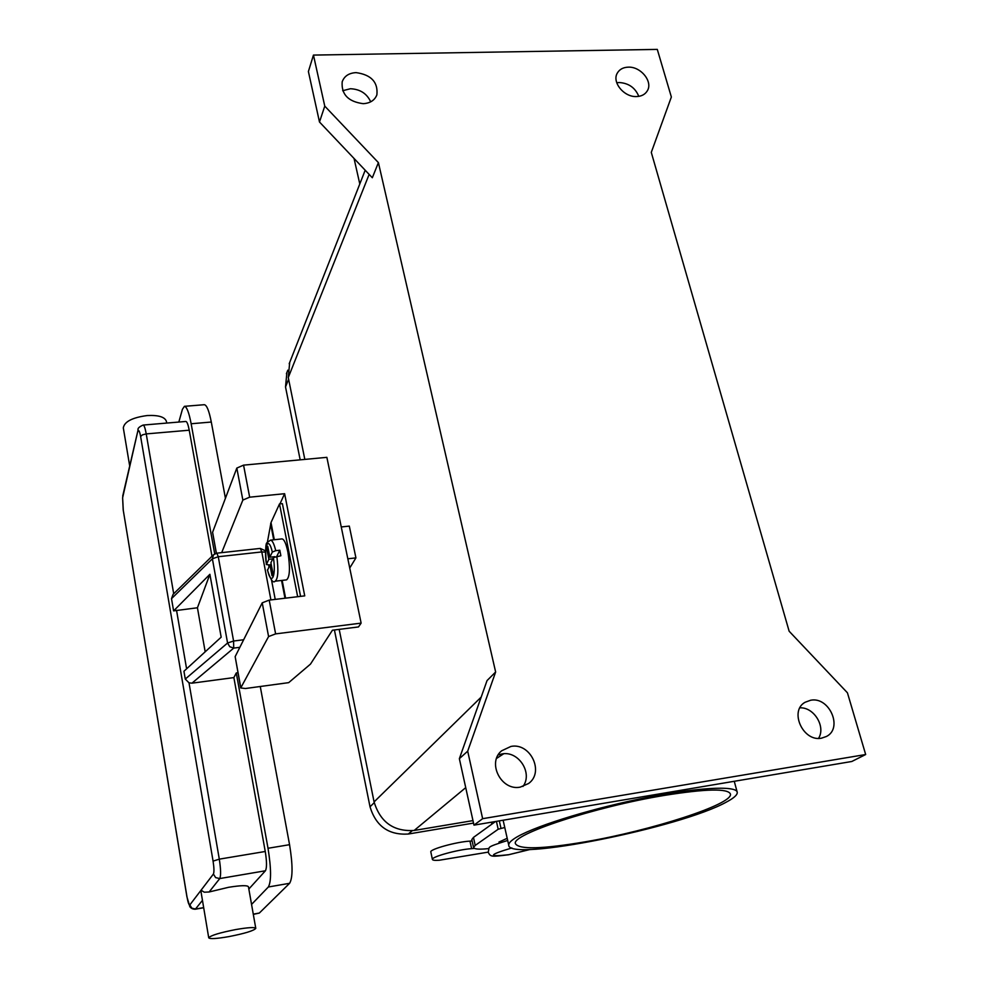 <?xml version="1.0" encoding="UTF-8"?>
<svg xmlns="http://www.w3.org/2000/svg" width="988" height="988" viewBox="0 0 988 988"><rect width="100%" height="100%" fill="white"/><g stroke="black" fill="none" stroke-linecap="round" stroke-linejoin="round"><path stroke-width="1.48" d="M248.84 889.027L265.426 870.774L219.756 878.554C221.016 875.763 220.867 869.292 219.299 859.152L189.004 682.819L185.275 679.065L183.941 671.247L221.176 637.174L209.888 574.3L197.439 607.768L173.604 610.88L171.504 598.654L212.383 558.788L213.507 554.787L173.085 594.344L171.504 598.654M189.004 682.819L191.944 683.177L233.724 648.103L239.849 647.325M186.991 896.906L123.191 509.796L122.623 497.754L138.061 430.002L122.697 496.124M201.12 892.312L201.046 890.225L204.306 892.201L209.123 891.979L228.586 887.298C240.788 885.347 247.408 885.174 248.445 886.779L255.769 928.3M228.821 936.624C216.533 938.748 209.827 939.143 208.727 937.81C210.617 935.475 219.657 932.721 235.873 929.535C248.161 927.436 254.793 927.053 255.781 928.374C253.842 930.721 244.851 933.475 228.821 936.624M129.7 466.003L123.315 427.89C124.34 421.678 132.293 417.566 147.15 415.553C158.512 414.985 164.947 416.961 166.429 421.456L166.713 423.074M211.975 556.281L189.227 430.212C188.14 424.544 187.016 421.629 185.855 421.456L143.149 425.062C139.185 426.791 137.48 428.446 138.061 430.002L138.122 429.755M178.828 422.049L182.422 409.291L184.423 406.327C186.732 406.648 188.98 412.453 191.153 423.753L214.705 553.86M265.426 870.774C266.921 867.958 266.859 861.536 265.253 851.483L233.872 677.595L236.28 672.964L268.02 848.272C271.268 868.576 271.379 881.481 268.353 886.989L251.557 904.415M233.872 677.595L191.944 683.177M225.425 498.298L211.296 422.037C209.086 410.798 206.764 405.018 204.306 404.709L184.423 406.327M253.311 914.382L259.325 913.06L289.62 883.297C292.868 877.776 292.843 864.908 289.558 844.691L260.264 686.499M236.28 672.964L237.972 672.742M205.183 651.808L197.439 607.768M173.604 610.88L209.888 574.3M267.427 570.014C270.527 579.758 273.096 583.488 275.133 581.203L286.594 579.87C289.879 576.967 290.311 567.705 287.891 552.082C286.1 543.536 284.112 539.139 281.951 538.905L270.477 540.152C272.293 540.238 274.047 543.746 275.738 550.674L279.802 550.217L280.864 555.762L273.38 557.603L270.897 562.728L273.021 573.756L272.009 575.794L269.897 564.79L267.575 570.237M664.554 795.377C706.185 788.745 728.156 788.313 730.453 794.08C733.034 804.356 650.561 830.71 585.402 841.788C542.461 849.075 519.132 849.705 515.44 843.69C510.611 834.749 594.727 806.776 664.554 795.377M726.439 802.046C680.695 827.648 507.832 862.265 508.734 845.111C508.573 843.394 510.413 841.233 514.266 838.651C529.926 827.932 585.316 810.16 640.335 798.823C695.416 787.424 736.85 785.114 737.246 792.388C737.456 794.895 733.862 798.106 726.439 802.046M507.19 838.293L499.014 842.048M522.985 786.46C533.088 773.036 518.478 750.547 501.978 753.943L498.211 754.943M510.944 746.434C530.371 742.408 544.647 772.122 528.58 783.496L520.293 787.115C501.299 791.215 486.763 762.637 501.645 750.794L510.944 746.434M818.546 738.357C826.054 726.736 813.964 707.025 799.922 707.828M810.642 700.245C829.303 696.33 843.32 728.131 826.45 736.468L821.571 738.16C803.108 742.173 788.93 710.94 805.121 702.258L810.642 700.245M638.791 96.367C635.247 87.747 628.701 83.14 619.167 82.523L616.747 82.757M628.195 67.159C640.841 66.394 653.266 81.843 647.251 90.933C645.065 94.453 641.533 96.33 636.667 96.552C624.12 97.404 611.634 82.14 617.352 73.038C619.55 69.333 623.156 67.369 628.195 67.159M370.698 101.838C366.906 93.564 360.151 89.204 350.419 88.735L342.663 90.723M356.075 72.618C371.229 74.755 378.157 82.165 376.885 94.848C374.711 100.307 370.154 103.246 363.214 103.678C348.245 101.69 341.231 94.391 342.181 81.806C344.293 76.088 348.925 73.026 356.075 72.618M300.574 596.357L282.395 503.633L279.518 503.917L270.996 522.578L267.402 542.14M279.962 503.88L284.618 493.704L304.736 595.863L269.205 600.111L262.228 602.828L235.156 656.637L240.726 687.957L268.588 636.556L275.615 633.888L361.126 623.119L358.496 626.935L332.413 630.233L310.479 664.109L288.694 682.646L245.394 688.513L240.726 687.957M488.85 848.581C479.192 849.581 474.092 849.211 473.561 847.506L471.819 839.565L473.462 837.416L495.494 821.522M473.561 847.506L475.216 845.407L498.187 829.241L504.757 827.487M495.643 672.001L467.695 751.189L482.638 818.682L865.673 754.523L847.432 692.798L789.14 631.221L651.29 152.387L671.358 96.997L657.292 49.4L313.455 55.081L324.768 106.124L378.404 162.625L495.643 672.001L487.047 680.584L459.358 758.673L473.968 825.141L851.792 761.489L865.673 754.523M313.455 55.081L308.392 71.507L319.482 121.993L372.315 177.741L378.404 162.625M482.638 818.682L473.968 825.141M467.695 751.189L459.358 758.673M289.694 362.473L288.274 377.54L304.823 459.408M339.193 629.381L374.082 801.91C380.306 822.214 393.669 831.723 414.17 830.463L472.968 820.608M341.255 526.962L349.307 526.098L355.927 557.887L349.74 568.001M324.768 106.124L319.482 121.993M496.581 758.401L503.719 753.758M300.179 459.84L285.52 386.963L286.903 372.488M473.511 823.078L408.291 834.033C388.692 835.255 375.934 826.178 370.018 806.788L334.426 629.974M216.298 553.255L212.593 532.273L236.824 468.077L243.567 465.138L326.867 457.345L361.126 623.119M221.683 552.638L242.85 500.076L249.655 497.186L284.618 493.704M347.838 558.8L355.927 557.887M269.823 564.938L266.389 564.556L268.847 559.294L266.76 548.365L267.748 546.253L269.848 557.22L272.317 552.057L275.738 550.674M279.802 550.217L276.862 556.207M269.897 564.79L271.268 564.63M266.76 548.365L268.119 548.216M268.847 559.294L272.774 558.862M269.848 557.22L274.825 556.664M297.66 596.703L279.518 503.917M474.413 848.42L471.622 848.667C458.333 849.396 431.089 856.892 432.398 859.424C432.608 860.276 434.893 860.548 439.29 860.239L488.208 852.125M432.398 859.424L430.817 851.928C429.496 849.322 456.691 841.788 469.967 841.121L472.128 840.949M243.653 639.755L233.588 641.027L227.573 643.015L212.383 558.788L218.274 556.726L261.795 551.934L260.276 548.414L216.878 553.169L218.274 556.726L233.588 641.027L233.724 648.103L229.772 646.72L227.573 643.015L185.275 679.065M138.048 431.509C138.74 429.471 139.604 431.126 140.617 436.486L142.47 434.844L146.236 433.905C145.199 428.199 144.174 425.248 143.149 425.062M140.617 436.486L213.075 861.116C214.112 867.859 214.223 872.157 213.408 874.034L189.832 904.922C188.967 905.317 188.016 902.575 186.954 896.696M265.253 851.483L219.299 859.152L213.075 861.116M122.623 497.754L123.278 510.29M209.123 891.979L219.756 878.554L215.643 877.616L213.408 874.034M123.191 509.796L186.917 896.808L189.844 906.7C191.067 908.417 192.895 909.244 195.315 909.219L202.454 900.377M203.664 907.614L195.599 909.022L191.857 908.182L189.832 904.922M186.596 668.814L176.531 610.263M173.703 593.751L146.236 433.905L189.227 430.212M211.296 422.037L191.153 423.753M268.02 848.272L289.558 844.691M289.62 883.297L268.353 886.989M259.325 913.06L253.274 914.135M270.922 599.901L261.795 551.934L265.476 552.131M275.133 581.203C278.073 578.98 278.628 570.644 276.813 556.219M511.87 847.951C488.467 854.929 487.442 857.176 508.783 854.682L530.062 849.445M475.216 845.407L473.462 837.416M498.187 829.241L496.421 821.361M500.978 828.315L499.311 820.867M369.142 174.394L288.274 377.54M481.205 697.083L374.082 801.91M465.731 787.646L414.17 830.463M408.291 834.033L412.255 830.723M285.52 386.963L288.607 379.207M370.018 806.788L374.242 802.664M243.567 465.138L249.655 497.186M236.824 468.077L242.85 500.076M212.593 532.273L216.397 553.231M235.156 656.637L240.788 687.685M262.228 602.828L268.588 636.556M269.205 600.111L275.615 633.888M272.317 552.057C268.452 535.051 263.45 546.068 266.427 564.346M267.476 569.792C271.194 586.711 276.43 576.473 273.38 557.603M270.996 522.578L274.306 539.732M282.16 580.388L285.594 598.148M270.613 523.776L273.701 539.794M281.555 580.462L284.976 598.222M471.622 848.667L469.967 841.121M492.185 823.893L491.802 822.14M208.727 937.81L201.107 892.325M203.689 907.75L195.315 909.219M216.878 553.169L213.507 554.787M265.513 550.859L260.276 548.414M268.662 565.062L268.971 566.692M271.465 579.721L275.22 599.383M530.247 849.445L508.61 854.756C491.678 856.818 490.456 857.201 488.196 852.088C490.147 846.444 484.515 847.877 507.684 840.455M508.734 845.111L503.127 820.225M499.002 841.986L499.212 842.937M365.19 170.232L289.2 363.732M286.421 373.699L287.817 370.179M737.11 791.87L734.257 781.286M359.793 183.966L354.05 158.475M266.389 564.556C265.303 550.328 265.537 543.017 267.106 542.634L270.477 540.152M491.481 822.189L491.901 824.103"/></g></svg>
